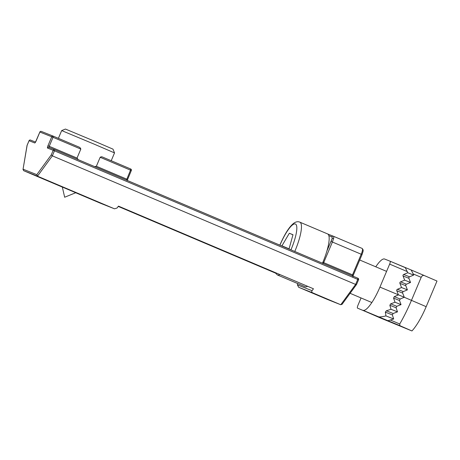 <?xml version="1.0" encoding="UTF-8"?>
<svg xmlns="http://www.w3.org/2000/svg" width="460" height="460" viewBox="0 0 460 460"><rect width="100%" height="100%" fill="white"/><g stroke="black" fill="none" stroke-linecap="round" stroke-linejoin="round"><path stroke-width="0.69" d="M111.216 160.73L114.523 152.904L94.415 144.25L61.674 130.577L58.397 138.339M114.523 152.904L112.993 149.143L94.898 141.358L65.435 129.053L61.674 130.577M62.261 186.731L64.659 197.231L76.101 192.585M62.33 187.047L75.768 192.717M78.286 159.689L77.027 158.067L80.822 149.08C80.534 148.039 79.821 147.327 78.683 146.935L53.228 136.148L78.683 146.935M322.759 263.476L323.69 262.637L352.515 274.856L352.256 275.833M94.587 166.6L96.37 166.267L127.495 179.469M96.37 166.267L100.165 157.286C101.01 156.716 101.85 156.659 102.689 157.113L130.715 168.992A1.15 1.115 -68.3 0 1 131.296 170.482L130.519 170.154L126.465 180.113M342.142 304.089L340.774 304.75L326.882 299.23L340.797 304.761L312.547 292.784C311.684 292.301 311.523 291.605 312.058 290.697L313.455 288.782L118.456 206.12L117.053 208.029L114.465 208.811L37.49 176.18L36.806 174.65L23.126 169.211L23.598 170.66L62.341 187.088M75.699 192.746L100.642 203.32M119.192 206.494L119.071 206.776L118.231 206.419L275.097 272.941M119.071 206.776L275.08 272.906M49.019 147.436L54.636 149.667L49.042 147.441A1.15 1.115 111.7 0 0 47.57 148.068L53.187 150.299A1.15 1.115 -68.3 0 1 54.659 149.678L357.943 278.242A1.15 1.115 -68.3 0 1 358.524 279.732L357.748 279.404L357.943 278.242L54.665 149.678L54.47 150.834L357.748 279.404L355.626 284.424L52.348 155.854L51.255 154.882L36.806 174.65M313.455 288.782L118.415 206.172M100.608 203.308L114.465 208.811L100.573 203.291M326.882 299.23L298.655 287.264L297.407 284.878L312.058 290.697M297.631 283.532L297.407 284.878M27.128 145.302L23 169.567L27.025 145.544A1.15 0.793 -170.5 0 1 27.128 145.297L29.066 140.714L34.684 142.945A2.294 0.546 -67 0 0 36.087 141.036L39.882 132.049L51.75 136.769L47.955 145.751A2.294 0.546 -67 0 0 47.57 148.068M340.774 304.75L355.626 284.424L356.552 284.47L341.975 304.416M333.46 236.279L333.431 236.267A1.15 1.115 111.7 0 0 333.431 236.267A5.739 1.357 113 0 1 333.46 236.279L362.198 248.457A5.739 1.357 113 0 1 362.198 248.457L333.466 236.279A5.739 1.357 113 0 1 333.644 238.441L332.402 242.023L361.221 254.242L352.515 274.856L353.32 275.201L352.889 276.702M333.644 238.441A1.15 0.742 -168.9 0 0 332.137 238.631L331.091 241.477L332.402 242.023L323.69 262.637L322.874 262.292M326.887 251.045L332.137 238.631L331.982 236.894L328.825 235.641M307.533 286.298A28.687 6.791 113 0 1 305.181 286.729A28.687 6.791 113 0 1 305.147 286.718A28.687 6.791 113 0 1 305.112 286.701M327.503 233.881A28.687 6.791 113 0 1 327.537 233.898A28.687 6.791 113 0 1 322.489 263.212M281.842 245.985L289.323 233.26L292.986 234.715L289.024 249.027M292.962 234.801L289.323 233.26M281.888 245.801L289.121 248.866M426.173 306.676L437 281.043L424.235 275.523C422.999 275.183 421.981 275.787 421.182 277.328L411.47 300.317A54.498 12.909 113 0 1 399.728 323.99L399.872 325.674L411.93 330.947A32.7 7.745 -67 0 0 426.173 306.676L404.288 297.269L400.154 299L394.26 296.654L393.576 298.132L399.498 300.483L400.154 299M411.93 330.947L379.845 317.751L362.986 310.304A27.824 6.59 -67 0 0 379.943 287.103L389.654 264.115A2.869 0.678 -67 0 0 390.137 261.222L384.64 259.037A27.824 6.59 113 0 0 375.768 266.806M413.229 273.953L411.154 269.974L390.143 261.228L405.277 267.639L407.79 272.74L413.666 275.074L413.229 273.953L421.182 277.328M361.054 297.953L357.978 305.227A2.869 0.678 113 0 0 357.489 308.119A2.869 0.678 113 0 0 357.495 308.119M408.917 278.306L410.538 282.474L406.427 284.211L400.551 281.877L404.668 280.14L403.046 275.971L408.917 278.306A1.15 1.115 -68.3 0 1 409.549 276.811L413.666 275.074M405.795 285.706L407.41 289.869L403.299 291.605L397.428 289.277L401.54 287.54L399.918 283.371L405.795 285.706A1.15 1.115 -68.3 0 1 406.427 284.211M394.26 296.654L398.417 294.935L396.796 290.772L402.667 293.101A1.15 1.115 -68.3 0 1 403.299 291.605M402.667 293.101L404.288 297.269L379.943 287.103M362.986 310.304L399.872 325.674M366.752 312.041L379.845 317.751M409.549 276.811L403.679 274.476A1.15 1.115 111.7 0 0 403.046 275.971M403.679 274.476L407.79 272.74M397.428 289.277A1.15 1.115 111.7 0 0 396.796 290.772M400.551 281.877A1.15 1.115 111.7 0 0 399.918 283.371M399.498 300.483L401.034 304.618L396.79 306.303L390.655 303.865L395.031 302.231L393.576 298.132M378.126 316.721C379.253 317.141 381.869 316.871 385.974 315.916L385.342 312.139L392.374 314.933L393.15 313.496L386.342 310.793L385.342 312.139M386.342 310.793L391.04 309.287L389.85 305.291L396.077 307.763L397.503 311.857L393.15 313.496M390.655 303.865L389.85 305.291M392.374 314.933L393.674 318.975L388.079 320.672M396.077 307.763L396.79 306.303M385.974 315.916L393.674 318.975M372.629 314.531L357.489 308.119M410.538 282.474L404.668 280.14M391.04 309.287L397.503 311.857M395.031 302.231L401.034 304.618M407.41 289.869L401.54 287.54M27.025 145.544A1.15 1.15 0 0 1 27.1 145.285L29.037 140.702A1.15 1.15 0 0 1 30.515 140.082L35.512 142.071L30.538 140.093A1.15 1.115 111.7 0 0 29.066 140.714L29.066 140.714M49.036 147.441L49.237 146.286L77.027 158.067M51.255 154.882L53.187 150.299L54.47 150.834L52.348 155.854L37.49 176.18L23.598 170.66M47.955 145.751L49.237 146.286L53.032 137.304L51.75 136.769A1.15 1.115 -68.3 0 1 53.199 136.137L41.331 131.416A1.15 1.115 111.7 0 0 41.331 131.416L53.176 136.125A1.15 1.115 -68.3 0 1 53.222 136.143L53.032 137.304L80.822 149.08M353.291 275.189L362.026 254.587L361.221 254.242A5.739 1.357 113 0 0 362.198 248.457L363.135 249.866C362.969 251.125 363.751 249.521 362.026 254.587L361.997 254.581M100.165 157.286L130.519 170.154L130.715 168.992L102.689 157.113M35.414 142.312L39.847 132.037A1.15 1.15 0 0 1 41.331 131.416A1.15 1.115 111.7 0 0 39.882 132.049L39.876 132.054M312.547 292.784L298.655 287.264M333.408 236.256L327.756 234.013L333.431 236.267A1.15 1.115 111.7 0 0 331.982 236.894M279.824 274.551A28.687 6.791 113 0 1 277.466 274.982A28.687 6.791 113 0 1 277.432 274.971L305.147 286.718M279.939 245.174A25.242 5.98 113 0 1 279.996 245.048A25.242 5.98 113 0 1 295.372 224.003A25.242 5.98 113 0 1 291.105 249.464A25.242 5.98 113 0 1 290.944 249.843M299.793 222.134A28.687 6.791 113 0 1 299.828 222.151A28.687 6.791 113 0 1 294.946 251.068A28.687 6.791 113 0 1 294.774 251.465M424.212 275.511L411.154 269.98M389.654 264.115L407.359 271.624M390.534 320.091L399.728 323.99M127.161 180.567L131.324 170.499A1.15 1.15 0 0 0 130.715 168.992M356.575 284.435L358.553 279.749A1.15 1.15 0 0 0 357.943 278.242M371.864 302.536L350.094 293.308M279.847 245.14L279.904 245.013C283.946 235.784 287.782 229.252 291.404 225.423C294.394 222.134 297.2 221.041 299.828 222.151L327.537 233.898M386.578 271.388L359.737 260.009M274.81 272.423L277.432 274.971M411.154 269.974L424.223 275.517"/></g></svg>
